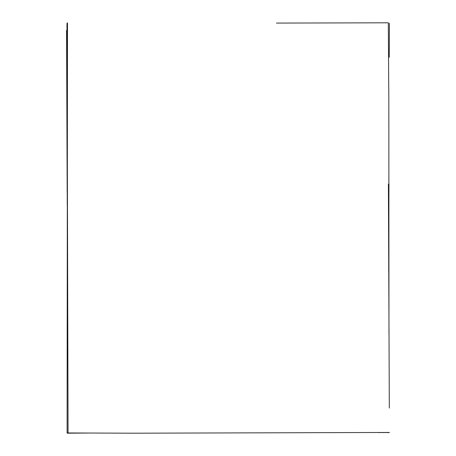 <?xml version="1.0" encoding="UTF-8"?>
<svg xmlns="http://www.w3.org/2000/svg" width="456" height="456" viewBox="0 0 456 456"><rect width="100%" height="100%" fill="white"/><g stroke="black" fill="none" stroke-linecap="round" stroke-linejoin="round"><path stroke-width="0.68" d="M67.482 22.897L67.1 432.949L133.785 433.2L389.435 432.459M67.243 204.926L67.226 193.053M67.157 105.587L67.197 22.942M389.316 408.057L388.409 184.138M276.404 23.079L388.307 22.8L388.831 99.739L388.974 334.681M67.442 433.194L88.162 433.046M377.699 432.55L388.934 432.522M67.237 433.177L85.899 433.04M66.964 23.547L68.069 432.926M67.186 193.025L66.565 30.415M387.765 432.47L387.76 432.778M388.957 184.138L388.717 271.428M389.253 57.256L389.418 23.239"/></g></svg>
